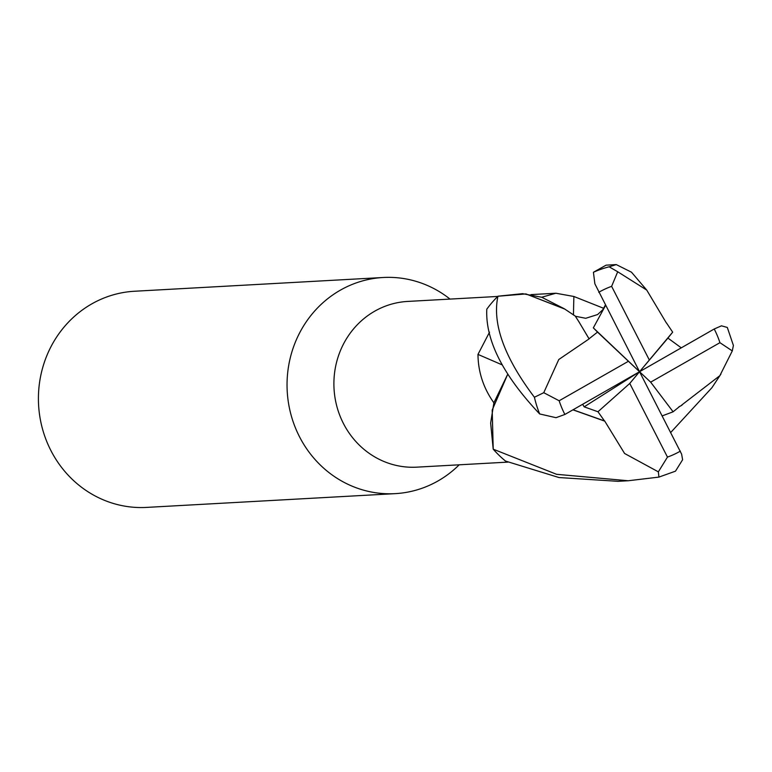 <?xml version="1.0" encoding="UTF-8"?>
<svg xmlns="http://www.w3.org/2000/svg" width="772" height="772" viewBox="0 0 772 772"><rect width="100%" height="100%" fill="white"/><g stroke="black" fill="none" stroke-linecap="round" stroke-linejoin="round"><path stroke-width="1.16" d="M564.728 309.061L525.925 293.939L498.104 296.187L522.557 293.669L541.741 297.259L564.4 308.819M604.582 420.846L624.587 453.482L658.352 471.846L658.931 477.096L628.225 480.753L556.573 474.307L493.221 449.179L492.198 410.057L507.503 374.738L492.198 410.038L493.183 448.995L490.645 423.056L493.906 402.752L507.484 374.709M450.037 299.092A108.244 102.097 86.8 0 0 383.182 277.495A108.244 102.097 86.8 0 0 340.346 290.175A108.244 102.097 86.8 0 0 290.976 414.651A108.244 102.097 86.8 0 0 395.139 493.646A108.244 102.097 86.8 0 0 437.975 480.966A108.244 102.097 86.8 0 0 459.205 464.812M497.708 296.448L407.597 301.437A82.99 78.271 86.8 0 0 374.758 311.164A82.99 78.271 86.8 0 0 336.91 406.593A82.99 78.271 86.8 0 0 416.764 467.156L507.937 462.11M383.182 277.495L134.56 291.247A108.244 102.097 86.8 0 0 91.723 303.927A108.244 102.097 86.8 0 0 42.354 428.402A108.244 102.097 86.8 0 0 146.516 507.407L395.139 493.646M493.955 402.916C483.484 388.229 478.157 372.065 477.974 354.416L489.525 332.163M573.48 315.005A1588.293 155.317 104 0 1 573.895 296.487L603.752 308.337M541.703 297.239L555.879 293.235L573.895 296.487M501.916 364.77A1588.293 179.982 17.5 0 0 477.974 354.416M589.161 338.86L558.774 359.511L543.758 392.697L534.407 397.252C504.28 357.378 492.121 323.709 497.93 296.236L525.925 293.939L564.409 308.829L575.246 316.066L578.73 321.48M681.271 347.844L667.925 338.088L672.673 332.163L649.329 360.013L611.627 286.335L617.706 271.763L609.147 266.803L616.268 264.593L631.477 272.188L646.743 290.089L617.706 271.763M616.268 264.593L606.088 265.163L593.427 272.265L594.865 283.797L639.544 371.718L593.33 327.859L597.528 332.105L589.055 338.783L578.759 321.548M658.931 477.096L675.481 471.171L682.612 459.736L681.628 454.168L639.544 371.718L628.437 361.277L559.16 400.764L543.758 392.697M666.419 323.043L646.743 290.089M681.801 404.982L719.861 375.655L732.29 350.913L733.4 345.451L727.311 327.444L721.463 325.832L714.225 328.988L639.544 371.718L650.661 382.159L673.107 411.794L679.939 406.217M672.673 332.163L666.477 322.947M604.418 421.029L572.949 409.835M582.628 404.296L584.163 406.844L597.972 411.746L604.495 420.943L573.046 409.778M497.93 296.236A108.244 102.097 86.8 0 0 486.794 309.176C485.337 340.172 502.968 375.095 539.657 413.946L556.014 417.691L564.872 414.458L639.544 371.718L629.769 383.433L667.471 457.101A90.208 85.084 86.8 0 0 680.228 451.215A90.208 85.084 86.8 0 0 680.354 451.137M493.221 449.179A108.244 102.097 86.8 0 0 505.506 461.058L558.986 477.54L618.044 481.323L628.225 480.753M662.231 415.876L673.116 411.804M720.942 374.034L711.977 387.64L670.752 432.455M681.994 405.175L678.81 406.94M605.518 305.49L593.33 327.859M588.968 338.715L578.633 321.287M667.462 457.101L658.352 471.846M597.538 332.114L628.437 361.277M597.972 411.746L629.769 383.433M650.661 382.159L719.929 342.681L732.29 350.913M649.329 360.013L639.544 371.718L584.163 406.844M639.544 371.718L667.925 338.088M611.627 286.335A90.208 85.084 86.8 0 0 598.869 292.231A90.208 85.084 86.8 0 0 598.744 292.298M609.147 266.803A108.244 102.097 86.8 0 0 593.427 272.265M534.407 397.252A108.244 102.097 86.8 0 0 539.657 413.946M559.16 400.764A90.208 85.084 86.8 0 0 564.872 414.458M719.929 342.681A90.208 85.084 86.8 0 0 714.225 328.988M555.879 293.235L530.924 294.615M575.545 316.298L585.726 318.286L597.596 314.561L602.739 309.804L605.335 305.143"/></g></svg>

